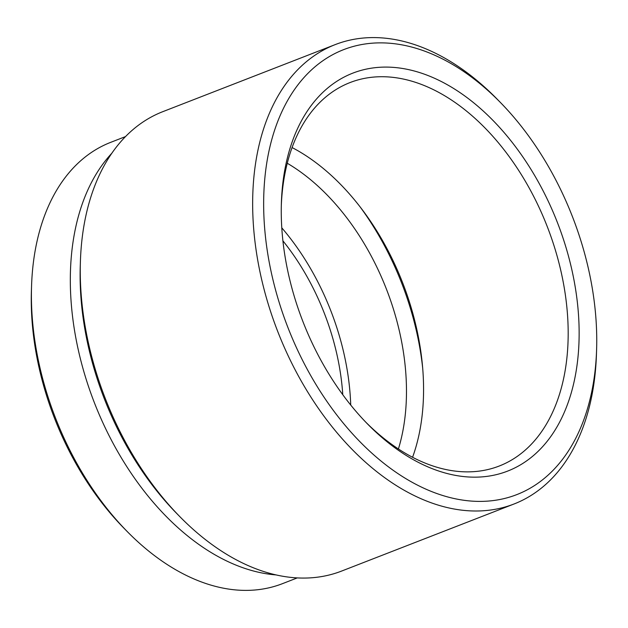 <?xml version="1.0" encoding="UTF-8"?>
<svg xmlns="http://www.w3.org/2000/svg" width="628" height="628" viewBox="0 0 628 628"><rect width="100%" height="100%" fill="white"/><g stroke="black" fill="none" stroke-linecap="round" stroke-linejoin="round"><path stroke-width="0.94" d="M125.561 136.566L110.763 142.321A236.78 151.442 68.7 0 0 31.549 286.25A236.78 151.442 68.7 0 0 126.793 531.1A236.78 151.442 68.7 0 0 176.295 570.091A236.78 151.442 68.7 0 0 282.435 583.671L297.24 577.917M335.281 44.58L162.864 111.643A246.482 157.644 68.7 0 0 80.408 261.468A246.482 157.644 68.7 0 0 179.553 516.357A246.482 157.644 68.7 0 0 231.08 556.942A246.482 157.644 68.7 0 0 341.577 571.08L513.994 504.009A246.482 157.644 -111.3 0 1 403.498 489.879A246.482 157.644 -111.3 0 1 256.507 252.786A246.482 157.644 -111.3 0 1 335.281 44.58A246.482 157.644 -111.3 0 1 445.778 58.71A246.482 157.644 -111.3 0 1 497.305 99.303L500.579 102.654A238.719 152.683 68.7 0 0 450.669 63.342A238.719 152.683 68.7 0 0 264.914 177.434A238.719 152.683 68.7 0 0 409.723 480.922A238.719 152.683 68.7 0 0 596.6 349.506A238.719 152.683 68.7 0 0 500.579 102.654M596.6 349.506L596.451 354.184A246.482 157.644 -111.3 0 1 513.994 504.009M411.89 458.856A213.489 136.543 -111.3 0 1 367.262 423.696A213.489 136.543 -111.3 0 1 281.383 202.93A213.489 136.543 -111.3 0 1 448.51 85.408A213.489 136.543 -111.3 0 1 578.011 356.822A213.489 136.543 -111.3 0 1 411.89 458.856M365.614 422A205.725 131.582 68.7 0 0 406.991 454.232A205.725 131.582 68.7 0 0 499.221 466.031A205.725 131.582 68.7 0 0 564.965 292.248A205.725 131.582 68.7 0 0 442.277 94.357A205.725 131.582 68.7 0 0 350.055 82.558A205.725 131.582 68.7 0 0 281.32 205.301M292.091 147.564A205.725 131.582 -111.3 0 1 297.672 150.61A205.725 131.582 -111.3 0 1 412.572 457.278M275.975 574.91A236.78 151.442 -111.3 0 1 215.223 554.948A236.78 151.442 -111.3 0 1 80.996 361.163A236.78 151.442 -111.3 0 1 111.917 153.154M282.914 240.83A186.32 119.163 -111.3 0 1 342.778 394.729M126.793 531.1L123.52 527.755A229.016 146.473 -111.3 0 1 31.4 290.929L31.549 286.25M179.553 516.357L176.28 513.005A238.719 152.683 -111.3 0 1 80.258 266.146L80.408 261.468M360.079 206.84A222.807 142.501 -111.3 0 1 422.628 367.639M287.279 163.256A197.192 126.118 -111.3 0 1 398.411 448.965M281.791 227.846A197.192 126.118 -111.3 0 1 350.722 405.06"/></g></svg>
